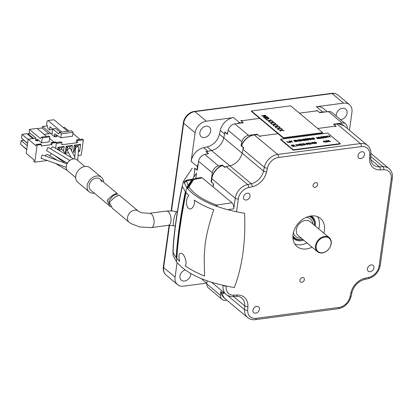<?xml version="1.0" encoding="UTF-8"?>
<svg xmlns="http://www.w3.org/2000/svg" width="413" height="413" viewBox="0 0 413 413"><rect width="100%" height="100%" fill="white"/><g stroke="black" fill="none" stroke-linecap="round" stroke-linejoin="round"><path stroke-width="0.62" d="M347.178 128.397L347.204 127.922A6.866 5.204 -50.1 0 0 345.676 123.962A6.866 5.204 -50.1 0 0 342.129 123.043L333.565 124.168L335.852 126.084L317.705 128.469L333.467 126.399L336.197 126.373L334.251 124.747L335.103 124.163L336.843 123.936A13.634 10.335 129.9 0 1 338.655 123.843L344.174 125.882A13.727 10.408 129.9 0 0 337.085 124.039L334.675 124.354M224.476 167.146A101.82 77.195 -50.1 0 1 224.6 166.981L229.85 165.825A13.727 10.408 129.9 0 0 242.101 153.171L263.504 171.07L264.335 167.291L242.932 149.392A13.727 10.408 129.9 0 1 242.994 149.129L243.809 147.818L241.868 146.192L241.811 144.622A13.634 10.335 129.9 0 1 254.031 134.824L257.795 134.798L259.736 136.424L261.78 135.825L278.021 133.688L259.395 136.14L257.108 134.225L248.538 135.35A6.866 5.204 -50.1 0 0 241.894 141.767L228.162 130.286L227.284 134.261L224.997 132.346L223.789 137.854A13.727 10.408 -50.1 0 1 211.533 150.513L206.288 151.669A101.82 77.195 129.9 0 0 206.159 151.829M228.162 130.286A6.866 5.204 129.9 0 1 234.801 123.864L243.371 122.738L241.084 120.823L259.705 118.376L243.469 120.513L240.738 120.539L242.684 122.165L241.806 122.919A102.481 77.696 129.9 0 0 241.755 122.95M321.185 112.506A102.481 77.696 129.9 0 0 321.138 112.486L319.141 112.109L317.194 110.483L315.155 111.082L299.389 113.157L317.54 110.772L319.827 112.682L328.397 111.556A6.866 5.204 129.9 0 1 331.938 112.481L345.676 123.962M334.468 124.55A101.82 77.195 129.9 0 0 333.565 124.168M206.288 151.669L208.575 153.584L204.791 154.421A6.866 5.204 129.9 0 0 198.565 161.287L197.316 170.301L195.024 168.385L193.805 177.182L194.678 170.894L194.683 168.101L196.629 169.728L197.084 169.206L197.435 166.671L191.142 161.406L195.112 132.785A11.44 8.673 -50.1 0 1 206.345 121.185L233.551 117.607A13.727 10.408 129.9 0 0 220.268 130.441L219.437 134.22A13.727 10.408 -50.1 0 1 207.187 146.873L203.588 147.668A13.727 10.408 129.9 0 0 191.142 161.406M257.108 134.225A101.82 77.195 129.9 0 0 256.504 134.592M241.734 145.154A101.82 77.195 129.9 0 0 241.022 145.748L241.894 141.767M242.932 149.392L242.101 153.171L243.309 147.663L241.022 145.748M223.536 293.819A101.82 77.195 -50.1 0 1 223.077 293.478L223.165 291.919A13.727 10.408 129.9 0 0 223.159 292.043L223.547 293.86L223.206 293.571M204.791 154.421L218.523 165.907A6.866 5.204 -50.1 0 0 212.303 172.773L211.048 181.787L213.34 183.702L212.912 186.795L213.681 183.986L211.735 182.36L211.456 180.362L211.709 178.53A13.634 10.335 129.9 0 1 221.254 165.845L222.87 165.804L224.817 167.435L225.999 166.676A13.727 10.408 129.9 0 1 226.252 166.62L247.655 184.518L251.254 183.723L229.85 165.825L226.252 166.62M207.011 280.788L206.836 283.968L220.568 295.455A6.866 5.204 -50.1 0 0 222.101 299.41A6.866 5.204 -50.1 0 0 225.648 300.328L226.809 300.179M220.568 295.455L220.79 291.563L223.077 293.478M206.836 283.968A6.866 5.204 129.9 0 0 208.364 287.923L222.101 299.41M218.523 165.907L222.313 165.071A101.82 77.195 129.9 0 0 221.786 165.742M211.471 181.049A101.82 77.195 129.9 0 0 211.048 181.787M222.313 165.071L224.6 166.981M109.378 203.542L108.893 200.961L112.744 196.087L116.146 194.089L116.879 194.921M111.045 206.861L109.966 206.226L107.034 200.357L112.594 195.241L116.874 193.212L118.056 194.518M84.902 166.475L77.05 159.908A7.207 5.462 129.9 0 0 73.328 158.943A7.207 5.462 129.9 0 0 66.25 166.248A7.207 5.462 129.9 0 0 67.804 170.967L75.656 177.533M112.259 208.142L109.326 202.267L114.886 197.151L119.161 195.122L138.329 211.151A7.207 5.462 -50.1 0 0 134.607 210.186A7.207 5.462 -50.1 0 0 127.529 217.491A7.207 5.462 -50.1 0 0 129.078 222.209L112.259 208.142M69.983 130.998L68.935 131.076M52.141 133.285L44.098 134.344M72.925 133.456L80.019 139.387M82.239 139.155L83.369 139.893L81.253 155.154L78.062 155.572M82.337 139.083L76.653 139.831L76.255 141.747L77.401 142.702L61.718 144.767L62.002 142.702L56.318 143.45L55.631 148.386L56.442 142.542L52.131 143.11L51.924 144.576L50.954 143.76L51.073 142.913A0.687 0.346 82.5 0 1 51.326 142.521A0.687 0.346 82.5 0 1 51.501 142.583L52.131 143.11M76.653 139.831L77.685 140.642L77.401 142.702M83.369 139.893L77.685 140.642M58.3 158.169L58.904 158.091M69.792 156.661L70.587 156.553M74.335 156.062L74.918 155.985M67.438 150.544L66.514 150.668L65.171 153.197L66.137 146.207L72.409 145.381L71.64 150.926M68.599 152.769L65.187 153.218M75.202 151.901L73.395 152.139L74.371 145.123L80.643 144.302L79.668 151.313L78.351 151.483M57.593 149.527L57.903 147.291L64.175 146.465L63.525 151.163M60.866 141.964L62.002 142.702M54.578 136.899L51.599 134.411A0.687 0.346 -97.5 0 0 51.775 134.473A0.687 0.346 -97.5 0 0 52.028 134.075L52.745 128.923L58.754 133.946L59.611 132.361L61.33 133.797L60.778 137.766L54.852 133.833L54.32 135.991A0.687 0.346 -97.5 0 0 54.578 136.899L57.123 136.564A0.687 0.346 82.5 0 1 56.87 135.655L56.932 135.211M59.611 132.361L71.377 130.818L73.091 132.253L72.543 136.223L60.778 137.766M63.23 127.545L64.511 127.374L68.997 131.127M52.73 129.052L49.958 126.734L49.679 129.956L47.96 128.52L46.674 123.988L47.046 121.308L48.047 120.534L53.927 119.76L67.722 131.298M49.679 129.956L52.657 129.563M60.174 132.289L55.688 128.536L52.745 128.923M61.842 132.072L48.047 120.534M73.091 132.253L61.33 133.797M66.137 146.207L67.014 147.059L69.957 146.672L69.802 147.787M69.957 146.672L72.409 145.381M66.973 147.343L67.959 148.164M47.211 125.877L42.554 126.492L42.322 128.19M42.554 126.492L50.882 133.451M66.777 148.752L67.293 149.181M66.514 150.668L67.014 147.059M66.622 149.893L67.247 150.569M74.371 145.123L75.249 145.975L78.191 145.588L78.036 146.703M78.191 145.588L80.643 144.302M78.455 150.012L79.668 151.313M75.207 146.259L76.193 147.08M75.373 149.501L74.748 149.583L74.856 148.809L75.383 149.377M75.011 147.668L75.527 148.097M74.748 149.583L73.395 152.139M74.856 148.809L75.249 145.975M57.903 147.291L58.78 148.138L61.723 147.751L61.568 148.871M61.723 147.751L64.175 146.465M58.739 148.427L59.725 149.248M48.92 133.709L42.085 127.994L37.263 128.629M58.543 149.836L59.059 150.265M58.512 150.069L58.78 148.138M66.354 154.653L61.867 149.124L59.028 150.368M74.846 157.038L70.225 148.226L67.216 149.506L67.345 150.373L71.021 157.379M77.721 160.471L78.589 148.014C77.84 146.021 76.797 146.156 75.45 148.427L75.434 148.665M35.771 138.226L28.172 139.222L26.21 153.373L33.995 159.877L33.876 160.724A0.687 0.346 82.5 0 0 34.134 161.633L34.764 162.159L37.134 145.082L36.504 144.555A0.687 0.346 82.5 0 0 36.329 144.493A0.687 0.346 82.5 0 0 36.076 144.886L35.957 145.732L28.172 139.222M54.036 142.165L49.658 138.505M51.924 144.576L41.223 145.98L41.424 144.519L37.134 145.082M38.827 140.503L36.318 140.833A0.573 0.434 129.9 0 0 36.876 140.255L36.907 140.048A1.146 0.578 -97.5 0 1 37.33 139.393A1.146 0.578 -97.5 0 1 37.619 139.496L41.625 142.846L42.322 137.834L41.465 137.116L40.314 138.505L29.442 129.408L29.178 131.288L29.607 132.795L35.435 137.668A1.146 0.578 -97.5 0 1 35.864 139.176L35.838 139.382A0.573 0.434 -50.1 0 1 35.275 139.966L36.318 140.833M55.487 142.062A0.687 0.346 -97.5 0 1 55.636 141.953A0.687 0.346 -97.5 0 1 55.812 142.015L56.442 142.542L61.088 141.938M34.764 162.159L47.325 160.507M57.412 160.347L47.634 154.545L46.829 154.395L45.11 155.913M51.522 153.621L49.606 155.716M69.812 160.44L48.667 147.632L47.851 147.482L46.576 150.626L67.34 163.202M73.638 158.907L53.205 146.966L52.405 146.821L50.593 148.799M67.014 163.806L42.776 155.071L42.157 155.014L41.083 158.256L66.188 167.301M40.469 144.034A0.687 0.346 -97.5 0 1 40.619 143.93A0.687 0.346 -97.5 0 1 40.794 143.992L41.424 144.519M41.465 137.116L49.033 136.12L49.89 136.842L49.193 141.85L41.625 142.846M29.442 129.408L37.01 128.417L46.607 136.44M49.89 136.842L42.322 137.834M30.211 133.301L27.903 133.6L33.752 138.489M27.903 133.6L27.785 134.452M32.772 138.618L26.922 133.729L22.023 134.375L28.136 139.486M22.023 134.375L21.507 138.087L27.588 143.45M21.507 138.087L27.619 143.197M23.727 140.224L21.166 140.565L27.279 145.675M21.166 140.565L20.65 144.276L26.726 149.64M20.65 144.276L26.762 149.387M101.412 177.296L89.967 167.724A9.494 7.197 129.9 0 0 83.096 166.95A9.494 7.197 129.9 0 0 76.209 174.141A9.494 7.197 129.9 0 0 77.783 182.293L89.229 191.864A9.494 7.197 -50.1 0 1 87.654 183.713A9.494 7.197 -50.1 0 1 94.546 176.521A9.494 7.197 -50.1 0 1 101.412 177.296A9.494 7.197 -50.1 0 1 103.539 182.061M101.474 181.823A7.207 5.462 129.9 0 0 99.941 179.051A7.207 5.462 129.9 0 0 94.732 178.462A7.207 5.462 129.9 0 0 89.502 183.924A7.207 5.462 129.9 0 0 90.695 190.109L109.966 206.226M94.293 193.119A9.494 7.197 -50.1 0 1 89.229 191.864M236.525 211.848L238.311 198.958A2.287 0.95 -172.1 0 1 235.209 198.255L233.743 208.813C233.954 206.195 233.381 204.187 232.023 202.778L202.262 177.889L200.986 177.497M179.696 261.465L176.816 258.476C176.878 256.421 177.998 242.224 179.495 231.254L181.87 215.178L185.969 192.52L188.834 195.633C186.067 197.765 185.535 205.757 188.256 208.069C191.095 211.296 195.597 205.287 194.275 200.073C199.562 203.785 206.051 207.021 213.743 209.799C213.093 211.693 209.758 221.936 207.868 229.917C206.319 236.525 205.881 238.931 205.075 244.832L204.167 256.736L204.549 276.06C196.903 272.952 190.439 269.544 185.148 265.838C187.337 264.067 185.231 255.745 182.252 253.675C179.036 252.219 178.184 254.816 179.696 261.465M187.574 188.602L188.927 186.867C193.712 193.945 202.902 200.011 216.495 205.07A4.574 2.111 81.6 0 1 217.527 206.619M201.033 177.487L193.914 178.829L193.645 179.516A1.146 1.007 -147.3 0 0 192.572 179.923L187.853 187.275A1.146 1.007 -147.3 0 1 188.927 186.867L193.645 179.516L202.262 177.889M215.555 205.906L216.495 205.07L232.023 202.778M234.316 287.546C206.113 282.688 186.841 274.129 176.496 261.863C177.203 242.973 181.271 213.645 186.795 187.621C197.14 199.887 216.417 208.451 244.615 213.304C245.756 241.879 242.317 266.622 234.316 287.546M183.475 181.271C178.106 200.708 171.808 246.086 173.176 255.513L176.496 261.863C177.301 242.194 181.142 214.507 186.795 187.621L196.542 173.109L195.798 178.473L196.542 173.109L186.795 187.621L183.475 181.271L192.262 168.189M173.186 252.787C172.933 240.572 177.683 206.335 182.396 186.428L185.334 191.704C180.331 216.639 177.28 238.637 176.175 257.702L173.186 252.787M192.272 179.139L188.091 185.483L186.289 180.264L184.394 181.668A2.287 2.019 -147.3 0 0 184.332 181.772M188.204 185.52A0.459 0.403 -147.3 0 0 188.091 185.483L186.79 187.61M184.146 183.14L186.408 181.054A2.287 2.019 32.7 0 0 184.26 181.87L184.394 181.668A2.287 2.019 -147.3 0 1 186.537 180.853L191.684 179.882A0.459 0.403 -147.3 0 1 191.916 179.996M306.983 242.927A18.306 13.877 -50.1 0 1 301.345 244.697A18.306 13.877 -50.1 0 1 294.779 243.964M317.582 216.696A18.306 13.877 -50.1 0 1 318.722 228.885M219.437 134.22L242.101 153.171A13.727 10.408 -50.1 0 1 229.85 165.825L211.533 150.513A13.727 10.408 129.9 0 0 223.789 137.854L224.615 134.08A13.727 10.408 -50.1 0 1 224.677 133.812L224.811 131.928L226.758 133.554L227.32 133.265A13.727 10.408 -50.1 0 1 227.697 132.403M222.535 296.007A13.634 10.335 129.9 0 1 221.306 292.993A13.634 10.335 129.9 0 1 221.254 292.745L221.6 292.228M315.64 182.629A2.633 1.993 129.9 0 0 313.302 184.477A2.633 1.993 129.9 0 0 313.622 187.017A2.633 1.993 129.9 0 0 314.985 187.373A2.633 1.993 129.9 0 0 317.323 185.525A2.633 1.993 129.9 0 0 316.998 182.98A2.633 1.993 129.9 0 0 315.64 182.629M302.466 277.557A2.617 1.982 129.9 0 0 300.143 279.394A2.617 1.982 129.9 0 0 300.463 281.919A2.617 1.982 129.9 0 0 301.815 282.27A2.617 1.982 129.9 0 0 304.138 280.432A2.617 1.982 129.9 0 0 303.818 277.908A2.617 1.982 129.9 0 0 302.466 277.557M323.818 233.144A18.306 13.877 129.9 0 0 320.467 218.415A18.306 13.877 129.9 0 0 311.015 215.958A18.306 13.877 129.9 0 0 294.737 228.823A18.306 13.877 129.9 0 0 296.983 246.499A18.306 13.877 129.9 0 0 306.436 248.956A18.306 13.877 129.9 0 0 312.073 247.186M371.148 264.898A3.774 2.86 129.9 0 0 367.441 268.724A3.774 2.86 129.9 0 0 368.251 271.196A3.774 2.86 129.9 0 0 370.203 271.702A3.774 2.86 129.9 0 0 373.91 267.872A3.774 2.86 129.9 0 0 373.094 265.404A3.774 2.86 129.9 0 0 371.148 264.898M255.709 313.168A3.774 2.86 129.9 0 0 259.065 310.514A3.774 2.86 129.9 0 0 258.605 306.864A3.774 2.86 129.9 0 0 256.654 306.358A3.774 2.86 129.9 0 0 253.298 309.012A3.774 2.86 129.9 0 0 253.758 312.656A3.774 2.86 129.9 0 0 255.709 313.168M246.308 200.021A3.774 2.86 129.9 0 0 250.015 196.19A3.774 2.86 129.9 0 0 249.199 193.718A3.774 2.86 129.9 0 0 247.253 193.212A3.774 2.86 129.9 0 0 243.541 197.042A3.774 2.86 129.9 0 0 244.357 199.51A3.774 2.86 129.9 0 0 246.308 200.021M361.742 151.752A3.774 2.86 129.9 0 0 358.386 154.405A3.774 2.86 129.9 0 0 358.851 158.05A3.774 2.86 129.9 0 0 360.797 158.556A3.774 2.86 129.9 0 0 364.158 155.902A3.774 2.86 129.9 0 0 363.693 152.258A3.774 2.86 129.9 0 0 361.742 151.752M341.835 124.525A13.634 10.335 129.9 0 0 338.655 123.843M163.326 267.056A2.287 0.95 7.9 0 0 163.636 267.567A11.44 8.673 129.9 0 0 166.098 275.058C164.204 273.396 163.249 271.207 163.223 268.496A11.136 8.441 129.9 0 1 163.326 267.056L169.124 225.281M171.121 210.867L183.357 122.697A11.136 8.441 129.9 0 1 193.842 111.479L194.311 111.407A2.287 1.151 82.5 0 1 194.9 111.613A11.44 8.673 129.9 0 0 183.666 123.213L171.498 210.888M194.342 111.402L331.52 93.364A2.287 1.151 -97.5 0 1 331.546 93.359C334.04 93.049 336.203 93.627 338.04 95.098A11.44 8.673 129.9 0 0 332.129 93.565L194.9 111.613L206.345 121.185M327.23 111.711L323.456 108.557A13.727 10.408 129.9 0 0 316.368 106.714L343.575 103.136L332.129 93.565A2.287 1.151 -97.5 0 0 331.546 93.359L194.311 111.407A2.287 1.151 82.5 0 0 194.286 111.412A11.136 8.441 129.9 0 0 193.842 111.479M206.438 283.137L183.449 286.163A11.44 8.673 -50.1 0 1 177.544 284.629A11.44 8.673 -50.1 0 1 175.081 277.138L177.094 262.627M203.588 147.668L207.935 151.303A13.727 10.408 -50.1 0 0 207.682 151.364L205.819 151.545L207.76 153.171L207.29 154.173M197.553 168.576A102.481 77.696 129.9 0 0 197.491 168.685L197.084 169.206M197.491 168.685L197.744 166.852A13.634 10.335 -50.1 0 1 197.951 165.727M210.656 131.164A6.293 4.77 129.9 0 0 209.303 127.049A6.293 4.77 129.9 0 0 203.676 127.049A6.293 4.77 129.9 0 0 199.877 132.583A6.293 4.77 129.9 0 0 201.229 136.703A6.293 4.77 129.9 0 0 206.856 136.703A6.293 4.77 129.9 0 0 210.656 131.164M320.338 112.615A101.82 77.195 129.9 0 0 319.141 112.109M321.138 112.486L322.878 112.259A13.634 10.335 -50.1 0 1 323.647 112.181M349.434 130.281L351.948 112.16A11.44 8.673 -50.1 0 0 349.486 104.67L338.04 95.098M343.575 103.136A11.44 8.673 -50.1 0 1 349.486 104.67M340.508 119.641A6.293 4.77 129.9 0 0 347.065 113.229A6.293 4.77 129.9 0 0 345.712 109.109A6.293 4.77 129.9 0 0 340.085 109.109A6.293 4.77 129.9 0 0 336.28 114.644A6.293 4.77 129.9 0 0 336.265 116.094M201.926 278.852A13.727 10.408 129.9 0 0 203.573 280.742L206.861 283.494M185.138 269.921A6.293 4.77 129.9 0 0 179.965 276.07A6.293 4.77 129.9 0 0 181.317 280.19A6.293 4.77 129.9 0 0 186.944 280.19A6.293 4.77 129.9 0 0 190.744 274.655A6.293 4.77 129.9 0 0 190.791 273.504M207.935 151.303L211.533 150.513L207.187 146.873M227.847 132.945L227.32 133.265M241.806 122.919L240.067 123.146A13.634 10.335 -50.1 0 0 239.292 123.275M309.136 216.319A13.118 9.943 -50.1 0 1 313.431 220.144A13.118 9.943 -50.1 0 1 314.396 225.266M302.652 239.308A13.118 9.943 -50.1 0 1 301.418 239.54A13.118 9.943 -50.1 0 1 297.443 239.266A13.118 9.943 -50.1 0 1 292.915 235.715M311.118 216.582A13.727 10.408 -50.1 0 1 312.77 218.833L313.431 220.144M297.443 239.266L296.033 238.848A13.727 10.408 -50.1 0 1 293.524 237.62M324.52 236.458A9.153 6.938 -50.1 0 1 329.249 237.687A9.153 6.938 -50.1 0 1 330.369 246.525A9.153 6.938 -50.1 0 1 322.233 252.957A9.153 6.938 -50.1 0 1 317.504 251.729A9.153 6.938 -50.1 0 1 316.384 242.89A9.153 6.938 -50.1 0 1 324.52 236.458M324.695 237.062A8.694 6.593 -50.1 0 1 331.056 243.923A8.694 6.593 -50.1 0 1 322.517 252.735A8.694 6.593 -50.1 0 1 316.157 245.88A8.694 6.593 -50.1 0 1 324.695 237.062M293.215 150.193L280.623 139.661L280.68 139.248L327.731 133.063L340.322 143.59L340.266 144.003L293.215 150.193L293.271 149.78L280.68 139.248M340.322 143.59L293.271 149.78M288.197 142.691L286.596 141.349L288.269 142.485L289.642 142.304L288.197 142.691M288.883 141.05L290.484 142.392L288.713 141.174M289.73 141.138L290.85 142.34L289.25 141.003L292.167 141.938L291.077 140.761L292.683 142.103L289.73 141.138L291.005 142.32M295.316 141.556L296.684 141.375L295.243 141.762L293.643 140.425L295.29 140.208L294.118 140.559L294.562 140.931L295.956 140.947L294.768 141.101L295.3 141.659L294.768 141.101M296.131 140.296L297.257 141.499L295.651 140.162L298.573 141.096L297.484 139.919L299.084 141.261L296.131 140.296L297.412 141.478M300.349 140.234L300.907 140.921L299.668 141.086L298.392 140.327L298.387 139.831L299.828 139.842L298.568 140.074L299.559 140.9L300.607 140.761L299.662 140.327L300.349 140.234L299.766 140.415M300.272 139.553L301.877 140.895L300.106 139.677M301.118 139.64L302.244 140.843L300.638 139.506L303.56 140.441L302.471 139.264L304.071 140.606L301.118 139.64L302.399 140.823M304.51 140.348L305.878 140.167L304.438 140.554L302.837 139.217L304.484 139L303.312 139.351L303.756 139.723L305.15 139.733L303.963 139.893L304.495 140.451L303.963 139.893M306.518 140.084L308.098 140.074L306.451 140.291L304.851 138.949L306.492 138.732L305.326 139.088L305.77 139.455L307.164 139.47L305.976 139.63L306.508 140.188L305.976 139.63M308.8 139.289L308.021 139.393L308.465 140.028L306.859 138.685L308.506 138.603L310.199 139.795L308.8 139.289M309.239 138.376L310.844 139.713L309.069 138.494M310.086 138.458L311.206 139.666L309.605 138.324L312.522 139.264L311.433 138.087L313.039 139.424L310.086 138.458L311.366 139.646M314.303 138.401L314.856 139.088L313.622 139.248L312.347 138.494L312.336 137.999L313.777 138.009L312.522 138.241L313.508 139.067L314.561 138.928L313.617 138.489L314.303 138.401L313.72 138.577M319.672 138.551L318.408 137.498L319.032 138.639L316.761 137.715L317.752 138.804L316.146 137.467L318.676 138.52L317.933 137.23L318.34 137.178L319.672 138.551M322.233 138.216L320.973 137.162L321.593 138.298L321.226 138.35L319.326 137.379L320.312 138.469L318.707 137.126L321.237 138.179L320.493 136.894L320.906 136.837L322.233 138.216M321.273 136.791L323.203 136.77L324.329 137.71L322.873 138.133L321.273 136.791M323.467 136.502L325.398 136.481L326.523 137.421L325.067 137.844L323.467 136.502M327.127 136.022L328.273 137.421L325.661 136.213L327.179 136.641L327.127 136.022M329.228 135.743L330.374 137.147L327.767 135.939L329.285 136.362L329.228 135.743M293.375 145.65L292.533 145.035L291.175 145.18L292.776 146.522L294.071 146.316L293.504 145.665M294.836 146.248L293.235 144.911L294.908 146.042L296.482 146.032L294.836 146.248M296.813 145.825L297.856 145.851L298.119 145.453L297.04 144.638L295.62 144.695L296.797 144.705L297.107 144.963L296.828 145.262L297.892 145.484L296.813 145.825M300.236 145.541L299.482 145.175L298.382 145.319L298.356 144.235L300.008 144.911L300.215 145.082L299.755 145.139L300.236 145.541M298.356 144.235L298.181 145.149M300.581 144.767L301.129 145.226L302.703 145.216L301.056 145.433L299.456 144.091L301.103 143.874L299.931 144.225L300.375 144.596L301.567 144.442L300.581 144.767L301.129 145.226M303.023 143.884L303.328 144.142L303.07 145.164L304.717 144.948L303.266 144.973L303.648 144.101L302.987 143.724L301.96 143.796L301.888 144.132L303.023 143.884M303.994 143.987L303.72 143.76L304.03 143.492L305.63 144.829L303.994 143.987M305.888 144.07L305.352 144.24M306.358 144.106L305.821 143.487L306.534 143.192L308.227 144.256L307.52 144.55L306.358 144.106M307.928 143.471L307.654 143.244L307.964 142.97L309.564 144.313L307.928 143.471M310.488 143.001L308.33 142.924L309.931 144.266L311.34 143.982L310.705 143.141M325.17 141.602L325.372 141.773L324.917 141.829L325.392 142.232L325.119 142.268L324.639 141.865L323.338 141.84L323.792 140.89L325.253 141.788M326.446 142.093L326.048 141.979L326.446 142.093M312.016 143.265L311.376 143.347L312.068 143.419M313.467 143.105L312.693 143.208L313.131 143.843L311.531 142.5L313.178 142.418L314.871 143.616L313.467 143.105M314.365 142.129L314.009 142.408L314.691 143.11L315.971 143.471L316.647 143.28L316.523 142.867L315.568 142.201L314.355 142.232L314.732 142.082M326.528 141.721L327.545 141.948L328.046 141.618L327.251 140.864L326.125 140.585L325.573 140.787L325.79 141.189L326.652 141.473L327.478 141.231L327.762 141.556L326.528 141.721M327.953 140.343L330.653 141.54L329.786 141.256L328.872 141.375L329.099 141.742L328.825 141.778L327.953 140.343M289.725 142.49L288.253 142.588L286.87 141.313M290.365 142.408L288.868 141.153M289.353 141.091L289.663 140.947M289.647 141.05L292.167 141.938M292.564 142.118L291.077 140.761M296.673 141.478L295.3 141.659M295.274 140.312L293.746 140.513M295.837 140.962L294.546 141.034L294.118 140.559M295.76 140.25L296.064 140.105M296.049 140.208L298.573 141.096M298.966 141.277L297.484 139.919M300.334 140.337L300.86 140.663M298.568 139.878L298.991 139.723M298.981 139.826L299.255 139.718M299.239 139.821L299.508 139.754M299.492 139.857L299.828 139.842M298.656 140.394L299.182 140.719M299.967 141.045L300.39 140.89M301.758 140.91L300.261 139.656M300.747 139.594L301.051 139.449M301.036 139.553L303.56 140.441M303.953 140.621L302.471 139.264M305.868 140.27L304.495 140.451M304.469 139.104L302.941 139.305M305.031 139.754L303.741 139.826L303.312 139.351M307.876 140.007L306.508 140.188M306.482 138.835L304.954 139.036M307.045 139.486L305.754 139.558L305.326 139.088M308.619 140.007L308.021 139.393M306.967 138.773L307.959 138.541M307.943 138.644L308.222 138.541M308.206 138.644L308.506 138.603M308.49 138.706L308.779 138.696M310.029 139.821L309.007 139.196M308.671 139.207L307.804 139.326L307.308 138.794L307.819 139.222L308.687 139.104M308.81 138.99L307.308 138.794M310.726 139.728L309.223 138.479M309.709 138.412L310.018 138.272M310.003 138.376L312.522 139.264M312.92 139.439L311.433 138.087M314.288 138.505L314.814 138.83M312.517 138.045L312.946 137.885M312.93 137.988L313.209 137.885M313.193 137.988L313.457 137.916M313.446 138.019L313.777 138.009M312.605 138.561L313.131 138.887M313.916 139.212L314.345 139.057M318.965 138.644L318.408 137.498M317.907 138.783L316.761 137.715M316.25 137.555L316.559 137.41M316.544 137.514L318.676 138.52M319.827 138.531L318.34 137.178M318.33 137.281L317.984 137.322M321.526 138.309L320.973 137.162M320.467 138.448L319.326 137.379M318.815 137.214L319.12 137.075M319.104 137.178L321.237 138.179M322.388 138.195L320.906 136.837M320.891 136.94L320.545 136.987M321.376 136.879L322.367 136.646M322.352 136.749L322.63 136.646M322.615 136.749L322.883 136.677M322.868 136.78L323.203 136.77M323.632 137.111L324.159 137.436M323.983 137.689L322.93 138.03L321.748 136.925L322.94 137.927L323.916 137.761L323.885 137.472L322.997 136.863L321.748 136.925M323.57 136.589L324.566 136.357M324.551 136.46L324.825 136.357M324.814 136.46L325.077 136.388M325.062 136.491L325.398 136.481M325.826 136.822L326.353 137.147M326.182 137.4L325.124 137.741L323.947 136.636L325.139 137.637L326.11 137.472L326.079 137.183L325.191 136.574L323.947 136.636M327.132 136.12L327.401 135.985M327.385 136.089L327.452 136.739M328.149 137.436L327.437 136.842M325.924 136.28L327.179 136.641M329.238 135.846L329.507 135.707M329.491 135.81L329.559 136.46M330.255 137.162L329.543 136.564M328.025 136.006L329.285 136.362M293.488 145.768L293.777 145.763M291.279 145.268L292.275 145.035M292.259 145.139L292.533 145.035M292.523 145.139L292.822 145.097M292.807 145.2L293.096 145.19M293.127 145.484L292.115 145.815L291.655 145.314L292.13 145.712L293.07 145.391L291.655 145.314M293.844 146.083L292.832 146.414L292.337 145.887L292.848 146.31L293.788 145.99L292.337 145.887M296.364 146.047L294.892 146.145L293.509 144.875M297.086 145.856L297.365 145.753M297.35 145.856L297.639 145.717M295.723 144.715L296.023 144.54M296.1 144.633L296.467 144.519M296.457 144.617L296.72 144.55M296.704 144.653L297.04 144.638M300.096 145.097L299.539 145.071L298.63 144.199M298.614 144.302L298.341 144.338M300.117 145.557L299.755 145.139M298.501 145.108L299.265 145.108L298.63 144.462L298.501 145.108L299.275 145.004M301.113 145.324L302.497 145.046M301.087 143.977L299.559 144.178M301.65 144.627L300.365 144.7L299.931 144.225M301.944 143.9L302.244 143.724M302.414 143.801L302.734 143.693M302.724 143.796L302.987 143.724M302.972 143.827L303.307 143.817M304.546 144.808L303.266 144.973M302.925 145.046L303.328 144.142M303.741 143.631L304.03 143.492M304.014 143.595L305.512 144.844M306.209 143.306L306.534 143.192M306.518 143.296L306.864 143.249M307.68 143.739L308.005 143.889M306.131 143.476L306.787 144.318L307.922 144.266L306.802 144.214L306.152 143.672L306.394 143.342L307.251 143.528L307.922 144.266M307.675 143.11L307.964 142.97M307.948 143.074L309.445 144.328M308.434 143.012L310.473 143.105M310.69 143.244L311.216 143.569M308.805 143.058L309.987 144.158L311.041 143.822L310.003 144.054L308.805 143.058L310.055 142.996L311.041 143.822M325.274 142.248L324.917 141.829M323.343 141.845L323.518 140.926M323.503 141.029L323.792 140.89M323.777 140.993L324.711 141.659M324.695 141.762L325.155 141.705M323.658 141.798L324.422 141.798L323.787 141.153L323.658 141.798L324.437 141.695M311.479 143.435L312.001 143.368M313.286 143.822L312.693 143.208M311.634 142.588L312.631 142.356M312.615 142.459L312.894 142.356M312.878 142.459L313.178 142.418M313.162 142.521L313.452 142.516M314.696 143.636L313.673 143.012M312.471 143.141L313.467 142.908L312.471 143.141L311.975 142.609L312.486 143.037M313.482 142.805L311.975 142.609M314.019 142.439L314.355 142.232M314.716 142.186L314.995 142.082M314.98 142.186L315.248 142.113M315.233 142.217L315.568 142.201M315.997 142.547L316.523 142.867M314.355 142.428L315.325 143.357L316.348 143.125L315.15 143.182L314.365 142.526L314.572 142.299L315.553 142.371L316.348 143.125M327.313 141.912L327.602 141.778M326.11 140.688L326.384 140.58M326.373 140.683L326.719 140.637M326.704 140.74L326.993 140.735M326.977 140.838L327.251 140.864M327.241 140.967L327.535 141.06M325.847 140.885L326.311 141.385L327.194 141.169L326.327 141.282L326.017 140.761L327.194 141.169M328.01 140.435L328.32 140.296M328.304 140.399L330.488 141.561M329.027 141.752L328.872 141.375M328.258 140.539L328.769 141.36L329.589 141.251L328.258 140.539M328.769 141.36L329.605 141.148M328.779 141.256L328.273 140.435M283.401 138.19L251.352 111.386L251.409 110.978L290.618 105.821L322.667 132.619L322.61 133.032L283.401 138.19L283.457 137.777L251.409 110.978M322.667 132.619L283.457 137.777M265.332 115.516L261.909 115.965L261.625 115.723L265.544 115.212L265.972 115.568L263.83 117.003L267.454 116.807L263.53 117.318L263.102 116.962L265.332 115.516L263.164 117.013M268.595 117.762L267.392 117.318L265.249 117.462L264.496 117.886L265.058 118.598L266.261 119.037L268.409 118.892L269.157 118.474L268.595 117.762L268.977 118.082M266.855 119.698L266.199 119.553L266.855 119.698M268.729 121.665L268.445 121.427L269.359 120.663L266.824 120.069L269.632 120.488L270.742 119.558L271.031 119.796L270.112 120.56L272.652 121.154L269.921 120.725L268.729 121.665M271.021 123.58L270.732 123.342L271.651 122.573L269.111 121.985L271.924 122.403L273.034 121.468L273.318 121.711L272.399 122.475L274.939 123.064L272.208 122.64L271.021 123.58M273.308 125.495L273.024 125.258L273.938 124.489L271.398 123.9L274.211 124.313L275.321 123.384L275.605 123.626L274.691 124.39L277.226 124.979L274.5 124.556L273.308 125.495M275.595 127.41L275.311 127.173L276.23 126.404L273.69 125.815L276.504 126.228L277.608 125.299L277.897 125.537L276.978 126.306L279.518 126.894L276.787 126.471L275.595 127.41M277.887 129.326L277.598 129.083L278.517 128.319L275.977 127.731L278.79 128.144L279.9 127.214L280.184 127.452L279.271 128.221L281.805 128.81L279.08 128.381L277.887 129.326M280.174 131.241L279.89 130.998L280.809 130.234L278.269 129.646L281.083 130.059L282.187 129.13L282.477 129.367L281.558 130.136L284.098 130.725L281.367 130.296L280.174 131.241M261.728 115.81L265.544 115.212M265.528 115.315L265.895 115.619M267.165 116.564L263.83 117.003M264.506 117.953L266.948 117.385L268.584 117.865M265.069 118.041L266.473 118.929L268.393 118.676L268.584 118.319L266.142 118.779L265.069 118.041L265.533 117.705L267.51 117.581L268.584 118.319M266.308 119.641L266.617 119.496M268.496 121.474L269.359 120.663M266.974 120.198L269.632 120.488M269.622 120.591L270.742 119.558M272.363 120.911L270.112 120.56M270.789 123.389L271.651 122.573M269.266 122.114L271.924 122.403M271.909 122.506L273.034 121.468M274.655 122.826L272.399 122.475M273.076 125.304L273.938 124.489M271.553 124.029L274.211 124.313M274.201 124.416L275.321 123.384M276.942 124.741L274.691 124.39M275.368 127.214L276.23 126.404M273.84 125.944L276.504 126.228M276.488 126.332L277.608 125.299M279.229 126.657L276.978 126.306M277.655 129.13L278.517 128.319M276.132 127.854L278.79 128.144M278.775 128.247L279.9 127.214M281.521 128.567L279.271 128.221M279.942 131.045L280.809 130.234M278.419 129.77L281.083 130.059M281.067 130.162L282.187 129.13M283.808 130.482L281.558 130.136M234.801 123.864L248.538 135.35M342.129 123.043L328.397 111.556M212.303 172.773L198.565 161.287M153.997 223.454A7.207 3.624 82.5 0 1 151.334 227.584L168.277 225.353A7.207 3.624 -97.5 0 0 170.941 221.223A7.207 3.624 -97.5 0 0 166.398 211.064L149.449 213.294A7.207 3.624 82.5 0 1 153.997 223.454M166.398 211.064L171.622 210.893L176.883 211.632A7.207 1.301 102.7 0 0 173.481 221.368A7.207 1.301 102.7 0 0 173.718 225.694L175.215 226.035M82.455 139.124L76.772 139.873M51.599 134.411L51.93 134.364M55.105 133.998L54.588 134.065M54.32 135.991L56.87 135.655M40.794 143.992L36.504 144.555M55.812 142.015L51.501 142.583M35.838 139.382L36.876 140.255M38.094 139.893L36.907 140.048M227.563 209.727L233.743 208.813M187.419 188.023L192.716 179.707M256.679 134.612L254.269 134.932L277.619 154.457L360.435 143.564L337.085 124.039A1.146 0.578 -97.5 0 0 336.843 123.936M238.311 198.958A11.44 8.673 -50.1 0 1 248.683 187.507L252.281 186.712A16.019 12.142 129.9 0 0 266.581 171.947L267.407 168.174A11.44 8.673 -50.1 0 1 278.481 157.477L361.292 146.584A2.287 1.151 -97.5 0 0 360.435 143.564A13.727 10.408 -50.1 0 1 367.524 145.407L344.174 125.882M370.735 159.516L379.511 166.857L383.016 166.718L370.75 156.455M361.292 146.584A11.44 8.673 -50.1 0 1 369.754 154.715L369.547 158.411A2.287 1.048 3.2 0 0 370.683 157.58C370.719 161.194 371.638 163.641 373.44 164.926A13.727 10.408 129.9 0 0 379.511 166.857A2.287 1.229 87.7 0 1 380.197 169.893L383.708 169.748A2.287 1.229 -92.3 0 0 383.016 166.718A13.727 10.408 -50.1 0 1 389.087 168.649L370.91 153.445M221.322 292.487A13.727 10.408 129.9 0 0 224.29 298.067L247.64 317.592A13.727 10.408 -50.1 0 1 244.579 309.683L244.785 305.987L233.402 296.467M227.222 295.171L244.579 309.683A2.287 1.048 3.2 0 0 247.702 310.199L247.908 306.508A2.287 1.048 -176.8 0 1 244.785 305.987A13.727 10.408 129.9 0 0 241.724 298.072C240.294 296.87 238.451 296.297 236.2 296.353A2.287 1.229 -92.3 0 0 237.253 295.027L233.748 295.166A2.287 1.229 87.7 0 1 232.695 296.493L236.2 296.353M211.735 282.363L226.076 294.355A13.727 10.408 -50.1 0 1 223.113 285.419M248.683 187.507A2.287 1.063 77.6 0 0 247.655 184.518A13.727 10.408 -50.1 0 0 235.209 198.255L211.859 178.731L211.508 181.266M221.972 165.737A13.727 10.408 129.9 0 0 211.859 178.731A1.146 0.475 -172.1 0 1 211.709 178.53M252.281 186.712A2.287 1.063 -102.4 0 0 251.254 183.723A13.727 10.408 129.9 0 0 263.504 171.07A2.287 0.847 12.4 0 0 266.581 171.947M267.407 168.174A2.287 0.847 -167.6 0 1 264.335 167.291A13.727 10.408 -50.1 0 1 277.619 154.457A2.287 1.151 82.5 0 1 278.481 157.477M254.031 134.824A1.146 0.578 82.5 0 1 254.269 134.932A13.727 10.408 129.9 0 0 241.744 145.324M370.683 157.58L370.895 153.884A2.287 1.048 -176.8 0 1 369.754 154.715M369.547 158.411A16.019 12.142 129.9 0 0 380.197 169.893M383.708 169.748A11.44 8.673 -50.1 0 1 391.23 178.844A2.287 0.95 -172.1 0 0 392.35 178.204C392.851 174.25 391.767 171.065 389.087 168.649M379.139 265.962A11.44 8.673 -50.1 0 1 368.768 277.407L365.169 278.202A2.287 1.063 77.6 0 1 364.519 279.477L368.117 278.687C374.751 276.684 378.804 272.229 380.265 265.316A2.287 0.95 7.9 0 1 379.139 265.962L391.23 178.844M368.117 278.687A2.287 1.063 -102.4 0 0 368.768 277.407M365.169 278.202A16.019 12.142 129.9 0 0 350.874 292.967L350.043 296.74A2.287 0.847 12.4 0 0 351.133 296.276L351.964 292.497A2.287 0.847 -167.6 0 1 350.874 292.967M350.043 296.74A11.44 8.673 -50.1 0 1 338.975 307.437A2.287 1.151 -97.5 0 1 338.128 308.748C344.798 307.324 349.135 303.168 351.133 296.276M247.64 317.592C249.798 319.326 252.353 320.008 255.311 319.641A2.287 1.151 82.5 0 0 256.158 318.33L338.975 307.437M256.158 318.33A11.44 8.673 -50.1 0 1 247.702 310.199M247.908 306.508A16.019 12.142 129.9 0 0 237.253 295.027M233.748 295.166A11.44 8.673 -50.1 0 1 226.221 286.09M223.211 285.44A2.287 0.95 7.9 0 0 226.154 286.08M169.506 225.266L163.636 267.567L175.081 277.138M195.112 132.785L183.666 123.213A2.287 0.95 -172.1 0 1 183.357 122.697M197.744 166.852A1.146 0.475 -172.1 0 1 197.435 166.671A13.727 10.408 -50.1 0 1 198.266 163.455M206.97 153.935A13.727 10.408 -50.1 0 1 207.553 153.677M320.256 112.295L322.661 111.98L316.368 106.714M233.551 117.607L239.85 122.873L242.261 122.553M322.878 112.259A1.146 0.578 -97.5 0 0 322.661 111.98A13.727 10.408 -50.1 0 1 325.351 111.959M224.615 134.08L220.268 130.441M237.067 123.57A13.727 10.408 -50.1 0 1 239.85 122.873A1.146 0.578 82.5 0 1 240.067 123.146M293.4 232.643A11.44 8.673 129.9 0 0 301.18 238.079M312.925 224.037A11.44 8.673 129.9 0 0 306.193 217.341M329.249 237.687L310.075 221.657A9.153 6.938 129.9 0 0 305.352 220.428A9.153 6.938 129.9 0 0 297.21 226.861A9.153 6.938 129.9 0 0 298.336 235.699L317.504 251.729M315.408 226.112A14.414 10.929 129.9 0 0 313.286 217.625A14.414 10.929 129.9 0 0 311.278 215.927M292.91 237.898A14.414 10.929 129.9 0 0 303.663 240.154M293.039 237.114A13.727 10.408 129.9 0 0 293.911 237.965A13.727 10.408 129.9 0 0 302.796 239.432M314.541 225.39A13.727 10.408 129.9 0 0 312.455 217.821A13.727 10.408 129.9 0 0 311.526 216.902A13.727 10.408 129.9 0 0 310.318 216.066L311.526 216.902M116.874 193.212L99.941 179.051M149.449 213.294L142.722 212.881C140.033 212.106 138.567 211.533 138.329 211.151M151.334 227.584L139.558 226.944L130.957 223.567L129.078 222.209M173.718 225.694L168.277 225.353M176.883 211.632L177.316 211.73M60.969 141.896L56.39 142.495M75.44 148.546L74.712 158.928M40.619 143.93L36.329 144.493M55.636 141.953L51.326 142.521M67.278 170.44L55.523 163.46M65.166 163.145L54.552 155.458M187.296 188.261L187.853 187.275M193.914 178.829L192.572 179.923M192.494 179.134L186.289 180.264M183.883 182.494L184.26 181.87M370.895 153.884C371.055 150.363 369.934 147.539 367.524 145.407M380.265 265.316L392.35 178.204M351.964 292.497C353.946 285.708 358.128 281.367 364.519 279.477M255.311 319.641L338.128 308.748M226.076 294.355C227.94 295.868 230.144 296.586 232.695 296.493M221.306 292.993L224.29 298.067M177.544 284.629L166.098 275.058M292.874 236.912L293.911 237.965"/></g></svg>

